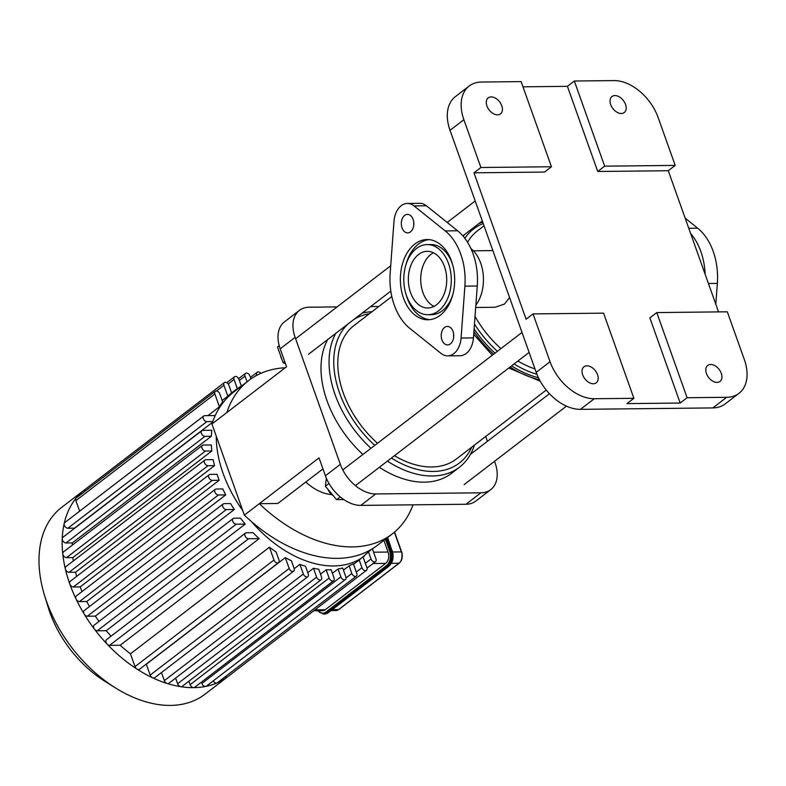 <?xml version="1.0" encoding="UTF-8"?>
<svg xmlns="http://www.w3.org/2000/svg" width="786" height="786" viewBox="0 0 786 786"><rect width="100%" height="100%" fill="white"/><g stroke="black" fill="none" stroke-linecap="round" stroke-linejoin="round"><path stroke-width="1.18" d="M685.156 218.154L697.683 228.195A55.501 37.581 89.4 0 1 717.343 283.402L715.81 304.231M705.13 274.235A55.501 37.581 -90.6 0 0 690.609 233.452M475.854 305.223A35.065 23.747 -90.6 0 0 470.902 248.523M427.908 314.724A35.065 23.747 -90.6 0 0 451.272 279.394A35.065 23.747 -90.6 0 0 427.152 244.593A35.065 23.747 -90.6 0 0 416.433 248.504A35.065 23.747 -90.6 0 0 404.525 288.069A35.065 23.747 -90.6 0 0 427.908 314.724L431.622 314.685A35.065 23.747 -90.6 0 0 452.972 294.052M452.648 264.715A35.065 23.747 -90.6 0 0 430.866 244.554L427.152 244.593M428.95 239.622A40.115 27.166 -90.6 0 0 418.555 243.984A40.115 27.166 -90.6 0 0 405.802 265.226M406.116 294.554A40.115 27.166 -90.6 0 0 429.814 319.656M414.841 244.024A40.115 27.166 89.4 0 1 427.093 239.543A40.115 27.166 89.4 0 1 454.691 279.364A40.115 27.166 89.4 0 1 427.967 319.764A40.115 27.166 89.4 0 1 401.214 289.277A40.115 27.166 89.4 0 1 414.841 244.024M464.899 286.143L461.068 338.039A20.181 13.667 89.4 0 1 447.696 355.861A20.181 13.667 89.4 0 1 441.034 353.395L409.82 328.381A55.501 37.581 89.4 0 1 390.161 273.174L393.992 221.279A20.181 13.667 89.4 0 1 407.364 203.456A20.181 13.667 89.4 0 1 414.016 205.912L445.23 230.927A55.501 37.581 89.4 0 1 464.899 286.143L477.269 286.006A55.501 37.581 -90.6 0 0 457.609 230.789L426.395 205.785A20.181 13.667 -90.6 0 0 419.734 203.319L407.364 203.456M444.552 327.457A9.255 6.268 89.4 0 1 447.372 326.426A9.255 6.268 89.4 0 1 453.738 335.612A9.255 6.268 89.4 0 1 447.578 344.926A9.255 6.268 89.4 0 1 441.408 337.892A9.255 6.268 89.4 0 1 444.552 327.457M404.652 215.413A9.255 6.268 89.4 0 1 407.482 214.381A9.255 6.268 89.4 0 1 413.849 223.568A9.255 6.268 89.4 0 1 407.679 232.882A9.255 6.268 89.4 0 1 401.508 225.857A9.255 6.268 89.4 0 1 404.652 215.413M418.565 254.487A28.335 19.188 89.4 0 1 427.22 251.314A28.335 19.188 89.4 0 1 446.713 279.443A28.335 19.188 89.4 0 1 427.839 307.994A28.335 19.188 89.4 0 1 408.936 286.458A28.335 19.188 89.4 0 1 418.565 254.487M413.75 222.133A9.255 6.268 -90.6 0 0 413.78 225.002M453.65 334.168A9.255 6.268 -90.6 0 0 453.679 337.047M447.696 355.861L460.065 355.724A20.181 13.667 -90.6 0 0 473.437 337.901L477.269 286.006M313.742 610.771L322.702 610.673A8.41 5.699 -90.6 0 0 325.266 609.74L385.7 563.385A8.41 5.699 -90.6 0 0 388.068 552.047L383.902 540.326M328.666 569.821A105.118 68.962 52.5 0 0 331.122 569.752L334.07 578.015A3.36 2.211 -127.5 0 1 333.637 580.707A3.36 2.211 -127.5 0 1 329.118 578.064L326.17 569.801A105.118 68.962 52.5 0 0 328.666 569.821M332.399 573.328L338.059 568.985A105.118 68.962 52.5 0 0 342.667 567.983L345.82 576.816A3.36 2.211 -127.5 0 1 345.388 579.518A3.36 2.211 -127.5 0 1 340.869 576.875L338.059 568.985M343.443 570.145L349.102 565.812A105.118 68.962 52.5 0 0 353.346 563.778L356.785 573.436A3.36 2.211 -127.5 0 1 356.363 576.128A3.36 2.211 -127.5 0 1 351.833 573.495L349.102 565.812M353.553 564.348L359.212 560.005A105.118 68.962 52.5 0 0 359.399 559.858L371.64 549.247M227.812 396.144L223.941 385.278A3.36 2.211 -127.5 0 1 224.374 382.576A3.36 2.211 -127.5 0 1 228.893 385.219L231.634 392.902A105.118 68.962 52.5 0 0 231.438 393.049A105.118 68.962 52.5 0 0 227.812 396.144L222.153 400.487M219.432 406.794L214.873 394.002A3.36 2.211 -127.5 0 1 215.305 391.3A3.36 2.211 -127.5 0 1 219.825 393.943L222.664 401.921A105.118 68.962 52.5 0 0 219.432 406.794L207.936 415.617M212.485 422.308L74.493 528.172A105.118 68.962 52.5 0 0 74.424 528.438M72.341 542.89L65.975 542.959L204.969 436.338A3.36 2.211 52.5 0 1 201.727 434.059A3.36 2.211 52.5 0 1 201.855 430.689A3.36 2.211 52.5 0 1 202.837 430.364L211.837 430.266A105.118 68.962 52.5 0 0 211.326 436.269L72.341 542.89A105.118 68.962 52.5 0 0 72.263 545.179M72.852 557.579L66.486 557.647L205.48 451.036A3.36 2.211 52.5 0 1 202.248 448.747A3.36 2.211 52.5 0 1 202.366 445.377A3.36 2.211 52.5 0 1 203.348 445.053L211.346 444.974A105.118 68.962 52.5 0 0 211.847 450.968L72.852 557.579A105.118 68.962 52.5 0 0 73.294 560.988M75.544 572.247L69.011 572.316L207.995 465.705A3.36 2.211 52.5 0 1 204.763 463.416A3.36 2.211 52.5 0 1 204.891 460.046A3.36 2.211 52.5 0 1 205.873 459.731L213.193 459.643A105.118 68.962 52.5 0 0 214.529 465.636L75.544 572.247A105.118 68.962 52.5 0 0 76.664 576.384M219.176 480.275L212.328 480.354A3.36 2.211 -127.5 0 1 209.096 478.065A3.36 2.211 -127.5 0 1 209.223 474.695A3.36 2.211 -127.5 0 1 210.206 474.38L217.054 474.302A105.118 68.962 52.5 0 0 219.176 480.275L80.192 586.896A105.118 68.962 52.5 0 0 82.068 591.534M225.739 494.905L218.42 494.984A3.36 2.211 -127.5 0 1 215.187 492.694A3.36 2.211 -127.5 0 1 215.315 489.324A3.36 2.211 -127.5 0 1 216.297 489.01L222.831 488.941A105.118 68.962 52.5 0 0 225.739 494.905L86.755 601.516A105.118 68.962 52.5 0 0 89.466 606.537M234.326 509.505L226.329 509.593A3.36 2.211 -127.5 0 1 223.096 507.314A3.36 2.211 -127.5 0 1 223.214 503.934A3.36 2.211 -127.5 0 1 224.207 503.62L230.563 503.551A105.118 68.962 52.5 0 0 234.326 509.505L95.342 616.126A105.118 68.962 52.5 0 0 99.007 621.412M245.252 524.085L236.242 524.183A3.36 2.211 -127.5 0 1 233.01 521.894A3.36 2.211 -127.5 0 1 233.128 518.524A3.36 2.211 -127.5 0 1 234.12 518.21L240.477 518.141A105.118 68.962 52.5 0 0 245.252 524.085L106.257 630.696A105.118 68.962 52.5 0 0 111.081 636.169M259.174 538.636L248.573 538.744A3.36 2.211 -127.5 0 1 245.34 536.465A3.36 2.211 -127.5 0 1 245.468 533.085A3.36 2.211 -127.5 0 1 246.45 532.77L253.053 532.702A105.118 68.962 52.5 0 0 259.174 538.636L120.189 645.247A105.118 68.962 52.5 0 0 130.447 653.834L269.431 547.213A105.118 68.962 52.5 0 0 276.102 551.978L278.942 559.956A3.36 2.211 52.5 0 1 278.509 562.658L139.525 669.269A3.36 2.211 -127.5 0 1 136.921 669.053A3.36 2.211 -127.5 0 1 135.005 666.626L130.447 653.834M146.196 664.15A105.118 68.962 52.5 0 0 146.324 664.219L285.308 557.608A105.118 68.962 52.5 0 0 291.39 560.742L294.131 568.416A3.36 2.211 52.5 0 1 293.699 571.117L154.714 677.728A3.36 2.211 -127.5 0 1 152.553 677.768A3.36 2.211 -127.5 0 1 150.195 675.086L146.324 664.219M294.219 568.71L299.888 564.358A105.118 68.962 52.5 0 0 305.538 566.284L308.279 573.967A3.36 2.211 52.5 0 1 307.847 576.659L168.862 683.27A3.36 2.211 -127.5 0 1 167.123 683.476A3.36 2.211 -127.5 0 1 164.343 680.627L161.464 672.551M307.807 572.64L313.467 568.298A105.118 68.962 52.5 0 0 318.752 569.192L321.562 577.081A3.36 2.211 52.5 0 1 321.13 579.773L182.146 686.394A3.36 2.211 -127.5 0 1 180.8 686.689A3.36 2.211 -127.5 0 1 177.626 683.751L175.612 678.092M320.511 574.144L326.17 569.801M256.904 375.266L256.767 374.893A3.36 2.211 -127.5 0 1 257.199 372.2A3.36 2.211 -127.5 0 1 260.854 373.35M313.467 568.298L316.611 577.14A3.36 2.211 52.5 0 0 321.13 579.773M285.308 557.608L289.179 568.475A3.36 2.211 52.5 0 0 293.699 571.117M299.888 564.358L303.327 574.016A3.36 2.211 52.5 0 0 307.847 576.659M269.431 547.213L273.99 560.015A3.36 2.211 52.5 0 0 278.509 562.658M120.189 645.247L109.588 645.365A3.36 2.211 -127.5 0 1 107.112 644.117A117.733 77.244 52.5 0 0 136.921 669.053A117.733 77.244 52.5 0 0 152.553 677.768A117.733 77.244 52.5 0 0 167.123 683.476A117.733 77.244 52.5 0 0 180.8 686.689A117.733 77.244 52.5 0 0 193.67 687.642A3.36 2.211 -127.5 0 1 190.133 684.675L188.895 681.216M372.368 548.805L375.963 558.905A3.36 2.211 -127.5 0 1 375.531 561.607A3.36 2.211 -127.5 0 1 371.012 558.964L368.663 552.362M363.112 557.009L366.895 567.63A3.36 2.211 -127.5 0 1 366.463 570.331A3.36 2.211 -127.5 0 1 361.943 567.688L359.212 560.005M345.388 579.518L206.404 686.129A3.36 2.211 -127.5 0 1 205.765 686.414A3.36 2.211 -127.5 0 1 201.884 683.486L201.403 682.14M333.637 580.707L194.653 687.318A3.36 2.211 -127.5 0 1 193.67 687.642A117.733 77.244 52.5 0 0 205.765 686.414A117.733 77.244 52.5 0 0 217.054 682.936A3.36 2.211 -127.5 0 1 213.222 680.902M356.363 576.128L217.368 682.749A3.36 2.211 -127.5 0 1 217.054 682.936A117.733 77.244 52.5 0 0 227.459 676.952A3.36 2.211 -127.5 0 1 225.061 676.844M366.463 570.331L227.478 676.942A3.36 2.211 -127.5 0 1 227.459 676.952A117.733 77.244 52.5 0 0 228.087 676.481A117.733 77.244 52.5 0 0 228.697 676.009M79.651 511.175L75.888 500.613A3.36 2.211 -127.5 0 1 76.065 498.157A3.36 2.211 -127.5 0 1 76.321 497.921L215.305 391.3M237.293 388.569L234.051 379.471A3.36 2.211 -127.5 0 1 234.483 376.769A3.36 2.211 -127.5 0 1 239.003 379.412L241.312 385.906M84.819 491.397A3.36 2.211 -127.5 0 1 85.389 489.197A3.36 2.211 -127.5 0 1 85.399 489.177A117.733 77.244 52.5 0 0 84.77 489.649A117.733 77.244 52.5 0 0 76.065 498.157A117.733 77.244 52.5 0 0 64.187 523.555A3.36 2.211 -127.5 0 1 64.766 522.582L203.761 415.971A3.36 2.211 52.5 0 0 203.633 419.341A3.36 2.211 52.5 0 0 206.865 421.62L212.76 421.561M247.059 381.8L245.026 376.091A3.36 2.211 -127.5 0 1 245.448 373.389A3.36 2.211 -127.5 0 1 249.968 376.032L250.98 378.881M207.995 465.705L214.529 465.636M69.011 572.316A3.36 2.211 -127.5 0 1 65.346 568.926A3.36 2.211 -127.5 0 1 65.896 566.657L204.891 460.046M204.969 436.338L211.326 436.269M65.975 542.959A3.36 2.211 -127.5 0 1 62.222 538.705A3.36 2.211 -127.5 0 1 62.87 537.3L201.855 430.689M205.48 451.036L211.847 450.968M66.486 557.647A3.36 2.211 -127.5 0 1 62.752 553.825A3.36 2.211 -127.5 0 1 63.381 551.988L202.366 445.377M215.226 415.539L204.743 415.647A3.36 2.211 52.5 0 0 203.761 415.971M74.493 528.172L67.881 528.241A3.36 2.211 -127.5 0 1 65.11 526.649A3.36 2.211 -127.5 0 1 64.187 523.555A117.733 77.244 52.5 0 0 62.222 538.705A117.733 77.244 52.5 0 0 62.752 553.825A117.733 77.244 52.5 0 0 65.346 568.926A117.733 77.244 52.5 0 0 69.807 584.008A3.36 2.211 -127.5 0 1 70.229 581.306L209.223 474.695M86.755 601.516L79.435 601.595A3.36 2.211 -127.5 0 1 76.075 599.07A3.36 2.211 -127.5 0 1 76.321 595.945L215.315 489.324M106.257 630.696L97.258 630.794A3.36 2.211 -127.5 0 1 94.418 629.124A3.36 2.211 -127.5 0 1 94.143 625.145L233.128 518.524M95.342 616.126L87.344 616.204A3.36 2.211 -127.5 0 1 84.22 614.112A3.36 2.211 -127.5 0 1 84.23 610.555L223.214 503.934M80.192 586.896L73.344 586.965A3.36 2.211 -127.5 0 1 69.807 584.008A117.733 77.244 52.5 0 0 76.075 599.07A117.733 77.244 52.5 0 0 84.22 614.112A117.733 77.244 52.5 0 0 94.418 629.124A117.733 77.244 52.5 0 0 107.112 644.117A3.36 2.211 -127.5 0 1 106.474 639.706L245.468 533.085M84.77 489.649L61.613 507.422A117.733 77.244 52.5 0 0 44.576 595.523L48.211 607.401A94.182 61.789 52.5 0 0 104.882 681.285L115.414 687.878A117.733 77.244 52.5 0 0 170.503 705.406A117.733 77.244 52.5 0 0 204.92 694.254L228.087 676.481M44.576 595.523A117.733 77.244 52.5 0 0 115.414 687.878M465.99 504.258A33.641 22.067 52.5 0 0 475.825 501.075L490.749 489.619A33.641 22.067 -127.5 0 1 480.914 492.802L465.99 504.258L360.803 505.398L375.728 493.942A33.641 22.067 -127.5 0 1 340.338 464.339L325.414 475.785A33.641 22.067 52.5 0 0 360.803 505.398M413.014 504.838A136.165 89.329 -127.5 0 1 392.145 533.999A136.165 89.329 -127.5 0 1 259.301 503.679L319.028 457.865L325.414 475.785M280.189 348.807L295.123 337.351A33.641 22.067 -127.5 0 1 299.397 310.391L284.473 321.847A33.641 22.067 52.5 0 0 280.189 348.807L286.576 366.738L211.925 423.998L244.367 515.125L259.301 503.679L277.861 503.472L322.948 468.888M490.749 489.619A33.641 22.067 -127.5 0 0 495.033 462.659L494.541 461.294M487.428 441.31L485.709 436.476M295.123 337.351L340.338 464.339M299.397 310.391A33.641 22.067 -127.5 0 1 309.232 307.208L337.086 306.904M331.731 494.571A42.051 27.589 -127.5 0 1 305.813 482.034M226.849 412.552A136.165 89.329 -127.5 0 1 248.7 380.542A136.165 89.329 -127.5 0 1 285.269 367.74M211.925 423.998A136.165 89.329 -127.5 0 1 233.766 391.998L248.7 380.542M392.145 533.999L377.211 545.455A136.165 89.329 -127.5 0 1 244.367 515.125M375.728 493.942L480.914 492.802M378.872 306.452L370.727 306.54M687.102 397.726L656.782 312.573L727.325 311.806L744.342 359.615A42.051 27.589 -127.5 0 1 738.997 393.314A42.051 27.589 -127.5 0 1 726.706 397.294L687.102 397.726L680.185 403.041L626.973 403.611L633.889 398.305L594.295 398.728A42.051 27.589 -127.5 0 1 550.053 361.717L533.036 313.909L526.109 319.224L473.978 172.822L480.904 167.506L551.438 166.75L521.118 81.597L481.523 82.029A42.051 27.589 -127.5 0 0 469.222 86.008A42.051 27.589 -127.5 0 0 463.878 119.708L480.904 167.506M550.053 361.717L536.209 372.338A42.051 27.589 52.5 0 0 580.441 409.349L594.295 398.728M726.706 397.294L712.853 407.914L580.441 409.349M536.209 372.338L450.034 130.329L463.878 119.708M469.222 86.008L455.379 96.629A42.051 27.589 52.5 0 0 450.034 130.329M712.853 407.914A42.051 27.589 52.5 0 0 725.154 403.935L738.997 393.314M613.935 80.594A42.051 27.589 -127.5 0 1 658.167 117.605L675.194 165.404L668.267 170.719L597.733 171.486L567.404 86.332L574.33 81.017L613.935 80.594M522.975 86.814L567.404 86.332M717.058 382.409A10.09 6.622 -127.5 0 1 707.351 375.551A10.09 6.622 -127.5 0 1 707.724 365.431A10.09 6.622 -127.5 0 1 719.121 369.41A10.09 6.622 -127.5 0 1 720.005 381.446A10.09 6.622 -127.5 0 1 717.058 382.409M574.33 81.017L604.65 166.17L675.194 165.404M604.65 166.17L597.733 171.486M551.438 166.75L544.511 172.055L473.978 172.822M633.889 398.305L603.569 313.152L533.036 313.909M680.185 403.041L649.865 317.888L656.782 312.573M668.267 170.719L718.542 311.904M621.304 113.498A10.09 6.622 -127.5 0 1 611.606 106.65A10.09 6.622 -127.5 0 1 611.97 96.531A10.09 6.622 -127.5 0 1 623.367 100.51A10.09 6.622 -127.5 0 1 624.251 112.545A10.09 6.622 -127.5 0 1 621.304 113.498M593.302 383.745A10.09 6.622 -127.5 0 1 583.605 376.887A10.09 6.622 -127.5 0 1 583.969 366.777A10.09 6.622 -127.5 0 1 595.366 370.746A10.09 6.622 -127.5 0 1 596.25 382.792A10.09 6.622 -127.5 0 1 593.302 383.745M497.548 114.844A10.09 6.622 -127.5 0 1 487.851 107.987A10.09 6.622 -127.5 0 1 488.214 97.877A10.09 6.622 -127.5 0 1 499.611 101.846A10.09 6.622 -127.5 0 1 500.505 113.882A10.09 6.622 -127.5 0 1 497.548 114.844M477.397 230.878A84.092 55.167 52.5 0 0 467.552 242.285A84.092 55.167 -127.5 0 1 477.397 230.878L484.019 225.788M475.029 316.414A84.092 55.167 52.5 0 0 500.947 348.581A84.092 55.167 -127.5 0 1 475.029 316.414M517.886 361.029A84.092 55.167 52.5 0 0 534.991 368.929A84.092 55.167 -127.5 0 1 517.886 361.029M434.01 306.412A28.335 19.188 89.4 0 1 420.716 279.728A28.335 19.188 89.4 0 1 433.43 252.768M509.574 297.54L504.465 304.094L495.042 307.267L475.687 307.473M374.794 445.357A89.142 58.478 -127.5 0 1 339.562 392.99A89.142 58.478 -127.5 0 1 348.227 323.803M353.759 319.558A89.142 58.478 -127.5 0 1 369.351 313.752M471.718 447.205A89.142 58.478 -127.5 0 1 391.408 458.041M335.819 333.323A92.502 60.689 52.5 0 0 335.072 394.562A92.502 60.689 52.5 0 0 370.963 448.295M387.4 461.127A92.502 60.689 52.5 0 0 459.437 467.228A92.502 60.689 52.5 0 0 474.38 445.161M372.014 311.718A92.502 60.689 52.5 0 0 362.14 313.133M391.821 296.519L353.965 325.561A84.092 55.167 52.5 0 0 377.526 443.265M394.454 455.713A84.092 55.167 52.5 0 0 456.332 459.004L546.241 390.043M327.762 339.503A92.502 60.689 52.5 0 0 327.015 400.742A92.502 60.689 52.5 0 0 362.906 454.475M379.343 467.306A92.502 60.689 52.5 0 0 451.38 473.408L459.437 467.228M281.653 358.662A10.09 6.622 -127.5 0 1 280.789 356.53L281.044 357.375A8.41 5.522 52.5 0 0 281.958 359.507M280.789 356.53A10.09 6.622 -127.5 0 1 280.514 355.459M284.65 361.314L283.039 362.543L285.583 363.947M279.158 345.467L277.507 347.019L283.039 362.543M279.226 345.702L277.507 347.019M328.096 489.521A8.41 5.522 52.5 0 0 332.92 495.435L333.195 495.612M333.166 495.573A10.09 6.622 -127.5 0 1 328.283 489.747M326.347 478.193L325.365 486.269L336.585 499.641L343.787 499.562M328.99 483.478L325.365 486.269M340.21 496.86L336.585 499.641M717.343 283.402L708.432 283.5M697.683 228.195L688.762 228.294M445.23 230.927L457.609 230.789M414.016 205.912L426.395 205.785M461.068 338.039L473.437 337.901M394.366 532.21L401.499 552.273M392.656 551.998L401.371 551.9A8.41 5.699 89.4 0 1 399.003 563.238A0.845 0.55 52.5 0 0 399.396 562.904M338.953 609.297A0.845 0.55 -127.5 0 1 338.57 609.592A8.41 5.699 89.4 0 1 336.005 610.535L338.815 609.514L399.249 563.159C402.167 560.359 402.972 556.645 401.666 552.008L394.562 532.053M391.34 563.316L399.003 563.238L338.57 609.592L332.301 609.661M387.38 537.663L391.939 550.485L389.581 550.888A10.935 7.398 89.4 0 1 386.496 565.625A0.845 0.55 52.5 0 0 387.38 566.362A11.77 7.968 -90.6 0 0 390.701 550.495L386.398 538.41M385.405 539.167L389.581 550.888M386.496 565.625L326.062 611.98A0.845 0.55 52.5 0 0 326.947 612.716L387.38 566.362L388.618 566.352A0.845 0.55 52.5 0 0 389.011 566.028M323.351 614.033A11.77 7.968 -90.6 0 0 326.947 612.716L328.184 612.707A11.77 7.968 89.4 0 1 324.589 614.013L323.351 614.033L317.534 610.732M326.062 611.98A10.935 7.398 89.4 0 1 317.966 610.722M328.577 612.402A0.845 0.55 -127.5 0 1 328.43 612.628L388.864 566.274C392.951 562.354 394.071 557.127 392.234 550.583L391.939 550.485A11.77 7.968 89.4 0 1 388.618 566.352L328.184 612.707A0.845 0.55 -127.5 0 0 328.43 612.628L324.589 614.013M387.577 537.506L392.057 550.858M325.266 609.74L314.95 609.848M373.036 563.523L385.7 563.385M388.068 552.047L373.576 552.204M251.392 521.521A105.118 68.962 52.5 0 0 333.706 565.959A105.118 68.962 52.5 0 0 364.439 555.997M231.438 393.049L236.478 389.188A105.118 68.962 52.5 0 0 230.436 394.749M216.268 436.21A105.118 68.962 52.5 0 0 242.727 510.507M177.626 683.751L316.611 577.14M150.195 675.086L289.179 568.475M164.343 680.627L303.327 574.016M135.005 666.626L273.99 560.015M190.133 684.675L329.118 578.064M254.595 376.563L256.767 374.893M365.352 563.307L371.012 558.964M346.036 577.946L351.833 573.495M356.284 572.031L361.943 567.688M201.884 683.486L340.869 576.875M75.888 500.613L214.873 394.002M228.205 383.951L234.051 379.471M216.494 390.996L223.941 385.278M239.366 380.424L245.026 376.091M67.881 528.241L206.865 421.62M79.435 601.595L218.42 494.984M97.258 630.794L236.242 524.183M87.344 616.204L226.329 509.593M109.588 645.365L248.573 538.744M73.344 586.965L212.328 480.354M473.909 331.604A91.431 59.982 52.5 0 0 493.628 354.201M510.114 366.993A91.431 59.982 52.5 0 0 539.471 379.756M482.712 222.104A90.026 59.068 52.5 0 0 478.802 223.637M464.546 234.572A90.026 59.068 52.5 0 0 463.219 236.291M474.105 328.892A90.026 59.068 52.5 0 0 495.003 353.15M511.568 365.873A90.026 59.068 52.5 0 0 538.449 377.732M483.233 223.578A87.924 57.683 52.5 0 0 464.86 238.345M474.459 324.029A87.924 57.683 52.5 0 0 497.391 351.313M514.083 363.947A87.924 57.683 52.5 0 0 536.936 374.283M331.093 610.584L336.005 610.535M242.884 385.002L236.478 389.188M250.449 377.378L257.199 372.2M367.033 568.121L375.531 561.607M226.781 382.674L234.483 376.769M85.389 489.197L224.374 382.576M238.63 378.626L245.448 373.389M473.703 334.276L492.272 355.233M508.768 368.025L540.277 381.249M473.378 250.813L492.861 250.606M308.436 354.329L390.819 291.125M462.856 235.869L482.299 220.954M296.145 338.314L390.711 265.776M447.195 222.448L475.186 200.97M355.429 485.65L529.116 352.413M342.961 469.773L522.002 332.439M464.143 484.608L566.441 406.136M470.45 454.337L549.453 393.727"/></g></svg>
